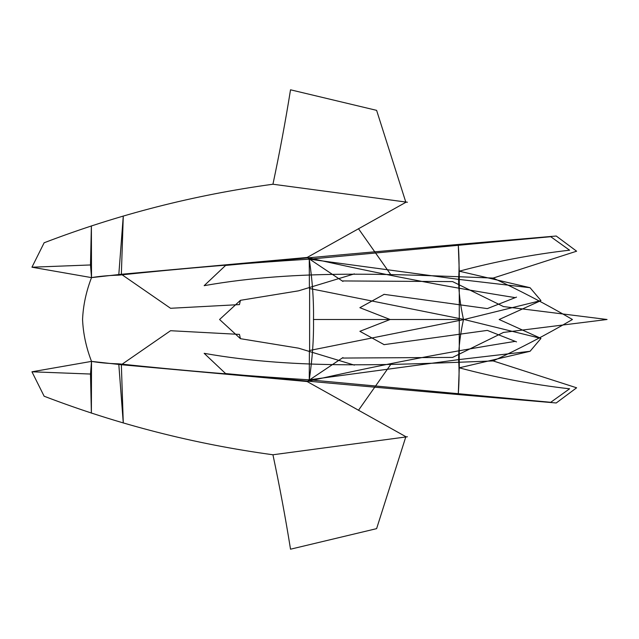<?xml version="1.0" encoding="UTF-8"?>
<svg xmlns="http://www.w3.org/2000/svg" width="639" height="639" viewBox="0 0 639 639"><rect width="100%" height="100%" fill="white"/><g stroke="black" fill="none" stroke-linecap="round" stroke-linejoin="round"><path stroke-width="0.96" d="M44.083 396.108L31.95 371.794L91.513 361.386C86.145 347.44 83.158 333.478 82.567 319.5C83.158 305.522 86.145 291.56 91.513 277.614L31.95 267.206L44.083 242.892M44.059 242.804C118.063 214.448 194.352 194.927 272.941 184.232C279.658 152.513 285.521 121.043 290.521 89.803L376.611 110.355L405.861 202.307L307.127 257.469L342.935 281.432M515.274 297.638C445.479 286.584 376.091 273.196 307.127 257.469L121.354 274.275L123.279 216.014L118.766 275.153C183.01 268.372 246.51 263.044 309.252 259.17L550.73 236.702L569.621 250.224M358.455 228.682L391.268 275.289M225.591 373.567C334.748 383.743 444.96 393.544 556.226 402.977L576.618 387.801L493.172 360.931C396.316 364.565 298.493 370.093 204.16 353.327L225.591 373.567M354.365 273.867L298.565 290.825L240.432 300.314L219.576 319.5L240.432 338.686L239.457 334.397L170.557 330.714L121.354 364.725L91.513 361.386C99.412 362.728 108.494 363.551 118.766 363.847C183.01 370.628 246.51 375.956 309.252 379.83L550.73 402.298L569.621 388.776M493.172 360.931C520.282 348.303 546.704 334.501 572.432 319.5C546.704 304.499 520.282 290.697 493.172 278.069L576.618 251.199L556.226 236.023C444.96 245.456 334.748 255.257 225.591 265.433L204.16 285.673C298.493 268.907 396.316 274.435 493.172 278.069M240.432 338.686L298.565 348.175L354.365 365.133M342.879 358.056L452.404 357.409M503.62 332.352L452.564 357.417M503.54 306.576L607.05 319.492L503.54 332.424M118.766 363.847L123.279 422.986L121.354 364.725L307.127 381.531L342.935 357.568M383.959 294.331L487.333 308.605L516.52 297.127M384.103 294.363L359.869 307.686L390.117 319.5L359.885 331.314L384.103 344.637M569.613 388.816C532.439 384.55 495.656 377.553 459.265 367.816L530.066 351.29L540.961 338.414L499.163 319.508L540.961 300.586L530.05 287.71L458.594 279.371C459.305 269.426 459.201 257.948 458.291 244.929L459.265 271.184L530.066 287.71M569.613 250.184C532.439 254.45 495.656 261.447 459.265 271.184L459.265 367.816L458.291 394.071C459.201 381.052 459.305 369.574 458.594 359.629L530.05 351.29M309.404 351.242L309.252 379.83L458.594 359.629C458.65 347.48 460.272 334.157 463.451 319.66M309.436 288.485L463.459 319.34L540.945 338.414M309.619 288.093L309.619 350.907M309.252 379.83C312.391 358.695 313.813 338.582 313.501 319.5C313.813 300.418 312.391 280.305 309.252 259.17L458.594 279.371C458.65 291.52 460.272 304.843 463.451 319.34M44.059 396.196C118.063 424.552 194.352 444.073 272.941 454.768L407.41 436.756M91.513 361.386L91.377 413.137L90.498 374.039L91.513 361.386M31.95 371.794L90.482 374.039M272.941 454.768C279.658 486.487 285.521 517.957 290.521 549.197L376.611 528.645L405.861 436.693L307.127 381.531C376.091 365.804 445.479 352.416 515.274 341.362M358.455 410.318L391.268 363.711M118.766 275.153C108.494 275.449 99.412 276.272 91.513 277.614L121.354 274.275L170.557 308.286L239.457 304.603L240.432 300.314M342.879 280.944L452.404 281.591M503.62 306.648L452.564 281.583M383.959 344.669L487.333 330.395L516.52 341.873M309.436 350.515L463.459 319.66L540.945 300.586M309.252 259.17L309.404 287.758M272.941 184.232L407.41 202.243M91.513 277.614L91.377 225.863L90.498 264.961L91.513 277.614M31.95 267.206L90.482 264.961M459.417 319.5L313.406 319.5"/></g></svg>
